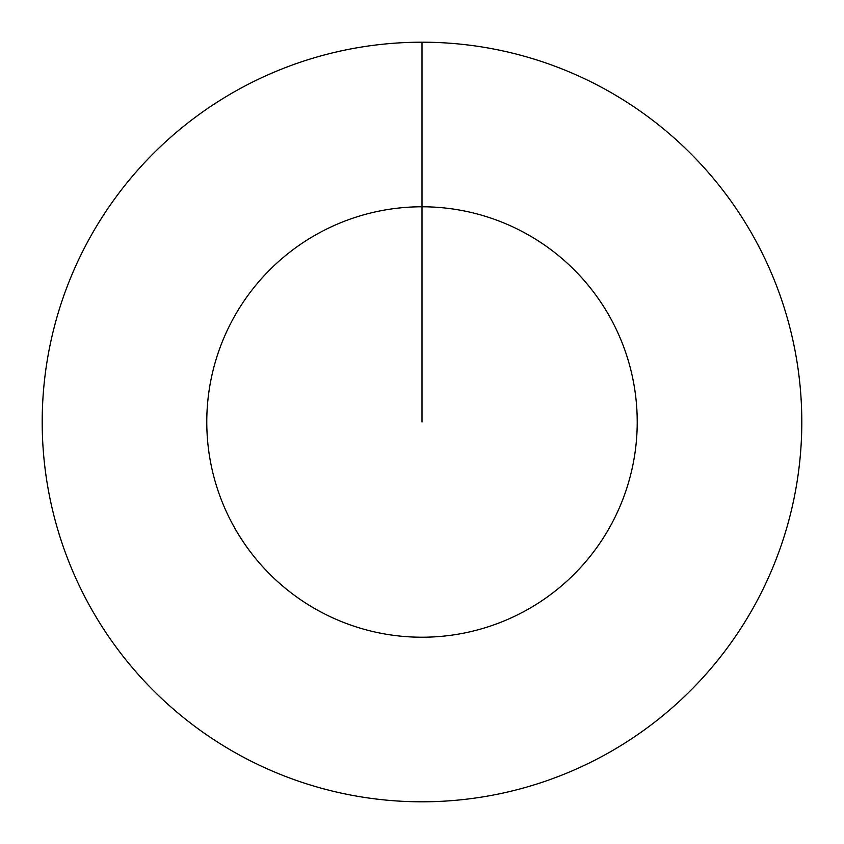 <?xml version="1.0" encoding="UTF-8"?>
<svg xmlns="http://www.w3.org/2000/svg" width="844" height="844" viewBox="0 0 844 844"><rect width="100%" height="100%" fill="white"/><g stroke="black" fill="none" stroke-linecap="round" stroke-linejoin="round"><path stroke-width="1.27" d="M422 42.2A379.8 379.8 0 0 1 801.8 422A379.8 379.8 0 0 1 422 801.8A379.8 379.8 0 0 1 42.2 422A379.8 379.8 0 0 1 422 42.2L422 206.78A215.22 215.22 0 0 1 637.22 422A215.22 215.22 0 0 1 422 637.22A215.22 215.22 0 0 1 206.78 422A215.22 215.22 0 0 1 422 206.78L422 422"/></g></svg>
